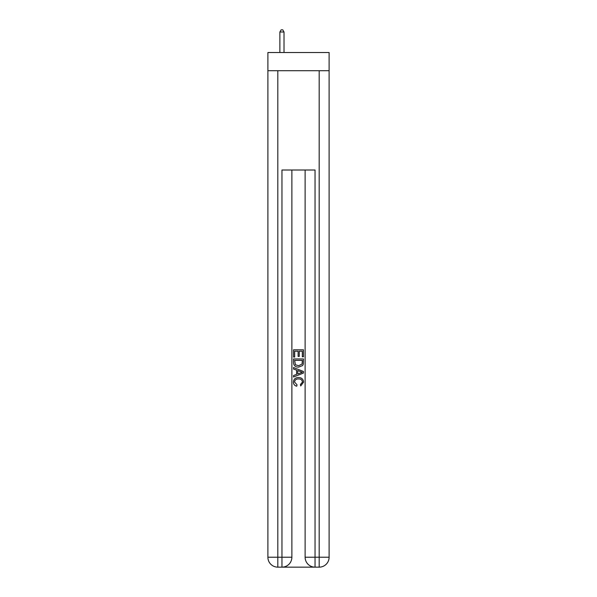 <?xml version="1.0" encoding="UTF-8"?>
<svg xmlns="http://www.w3.org/2000/svg" width="597" height="597" viewBox="0 0 597 597"><rect width="100%" height="100%" fill="white"/><g stroke="black" fill="none" stroke-linecap="round" stroke-linejoin="round"><path stroke-width="0.9" d="M329.111 70.722L329.111 52.521L267.889 52.521L267.889 70.722L329.111 70.722L329.111 557.225L319.186 557.225L319.186 70.722M282.694 567.15L314.306 567.15M315.044 567.15L315.044 557.225L305.119 557.225A9.925 9.925 0 0 0 315.044 567.15L319.186 567.15L319.186 557.225L315.044 557.225L315.044 170.011L281.956 170.011L281.956 557.225L267.889 557.225L267.889 70.722M291.881 170.011L291.881 557.225A9.925 9.925 0 0 1 281.956 567.15L277.814 567.15A9.925 9.925 0 0 1 267.889 557.225M305.119 557.225L305.119 170.011M319.186 567.15A9.925 9.925 0 0 0 329.111 557.225M293.537 357.058L293.537 349.805L303.463 349.805L303.463 356.805L302.321 356.805L302.321 351.208L299.261 351.208L299.261 356.424L298.119 356.424L298.119 351.208L294.679 351.208L294.679 357.058L293.537 357.058M293.537 362.528L293.537 358.969L303.463 358.969L303.321 364.118L302.612 365.565L298.552 367.118C295.381 367.125 293.709 365.595 293.537 362.528M294.679 360.372L295.381 364.76L298.575 365.715L302.112 364.021L302.321 360.372L294.679 360.372M293.537 369.028L293.537 367.536L303.463 371.483L303.463 373.058L293.537 377.005L293.537 375.513L296.59 374.386L296.59 370.155L293.537 369.028M300.485 371.595L297.739 370.573L297.739 373.968L302.321 372.267L300.485 371.595M294.552 382.02L297.037 384.811L296.716 386.207C294.612 385.662 293.508 384.311 293.411 382.155C293.679 379.102 295.396 377.573 298.575 377.55C301.627 377.617 303.298 379.14 303.589 382.125L300.709 385.953L300.403 384.55L302.448 382.058C302.149 379.916 300.866 378.879 298.582 378.953C296.254 378.834 294.911 379.856 294.552 382.02M284.023 52.521L284.023 31.999L279.881 31.999L279.881 52.521M279.881 31.999L281.127 29.85L282.777 29.85L284.023 31.999M277.814 70.722L277.814 567.15M291.881 557.225L281.956 557.225L281.956 567.15"/></g></svg>
